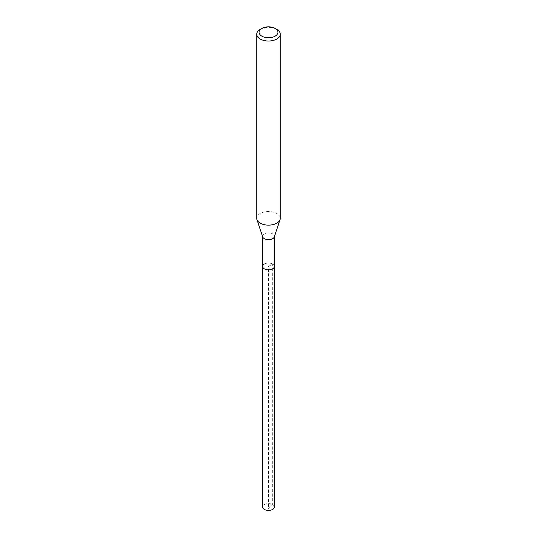<?xml version="1.0" encoding="UTF-8"?>
<svg xmlns="http://www.w3.org/2000/svg" width="537" height="537" viewBox="0 0 537 537"><rect width="100%" height="100%" fill="white"/><g stroke="black" fill="none" stroke-linecap="round" stroke-linejoin="round"><path stroke-width="0.4" stroke-dasharray="2.69 2.01" d="M274.394 507.009A5.894 3.403 0 0 0 270.755 503.867A5.894 3.403 0 0 0 264.332 504.599A5.894 3.403 0 0 0 262.606 507.009M264.332 264.036A5.894 3.403 180 0 1 270.755 263.298A5.894 3.403 180 0 1 274.394 266.439A5.894 3.403 0 0 0 270.755 263.298A5.894 3.403 0 0 0 264.332 264.036A5.894 3.403 0 0 0 262.606 266.439M262.714 236.931A5.894 3.403 180 0 1 262.606 236.287A5.894 3.403 180 0 1 264.332 233.877A5.894 3.403 180 0 1 270.755 233.145A5.894 3.403 180 0 1 274.394 236.287A5.894 3.403 180 0 1 274.286 236.931M280.287 218.331A11.787 6.806 0 0 0 273.011 212.041A11.787 6.806 0 0 0 260.17 213.518A11.787 6.806 0 0 0 256.713 218.331M260.17 29.407A11.787 6.806 180 0 1 276.83 29.407M268.5 508.761L272.668 504.599L272.668 264.036L268.5 266.439L268.5 508.761"/><path stroke-width="0.81" d="M262.606 236.609L262.606 507.009A5.894 3.403 0 0 0 266.245 510.15A5.894 3.403 0 0 0 272.668 509.412A5.894 3.403 0 0 0 274.394 507.009L274.394 266.439A5.894 3.403 180 0 1 272.668 268.849A5.894 3.403 180 0 1 266.245 269.587A5.894 3.403 180 0 1 262.606 266.439A5.894 3.403 180 0 1 264.332 264.036M280.072 219.62L274.286 236.931A5.894 3.403 180 0 1 272.668 238.69A5.894 3.403 180 0 1 266.775 239.536A5.894 3.403 180 0 1 262.714 236.931L256.928 219.62A11.787 6.806 0 0 0 265.05 224.835A11.787 6.806 0 0 0 276.83 223.144A11.787 6.806 0 0 0 280.072 219.62A11.787 6.806 0 0 0 280.287 218.331L280.287 34.22A11.787 6.806 180 0 1 276.83 39.026A11.787 6.806 180 0 1 263.989 40.503A11.787 6.806 180 0 1 256.713 34.22A11.787 6.806 180 0 1 260.17 29.407L261.834 28.448A9.431 5.444 180 0 1 275.166 28.448A9.431 5.444 180 0 1 275.166 36.14A9.431 5.444 180 0 1 261.834 36.14A9.431 5.444 180 0 1 261.834 28.448L260.17 29.407M262.606 266.439A5.894 3.403 0 0 0 266.245 269.587A5.894 3.403 0 0 0 272.668 268.849A5.894 3.403 0 0 0 274.394 266.439L274.394 236.609M256.713 34.22L256.713 218.331A11.787 6.806 0 0 0 256.928 219.62M275.166 28.448L276.83 29.407A11.787 6.806 180 0 1 280.287 34.22"/></g></svg>
